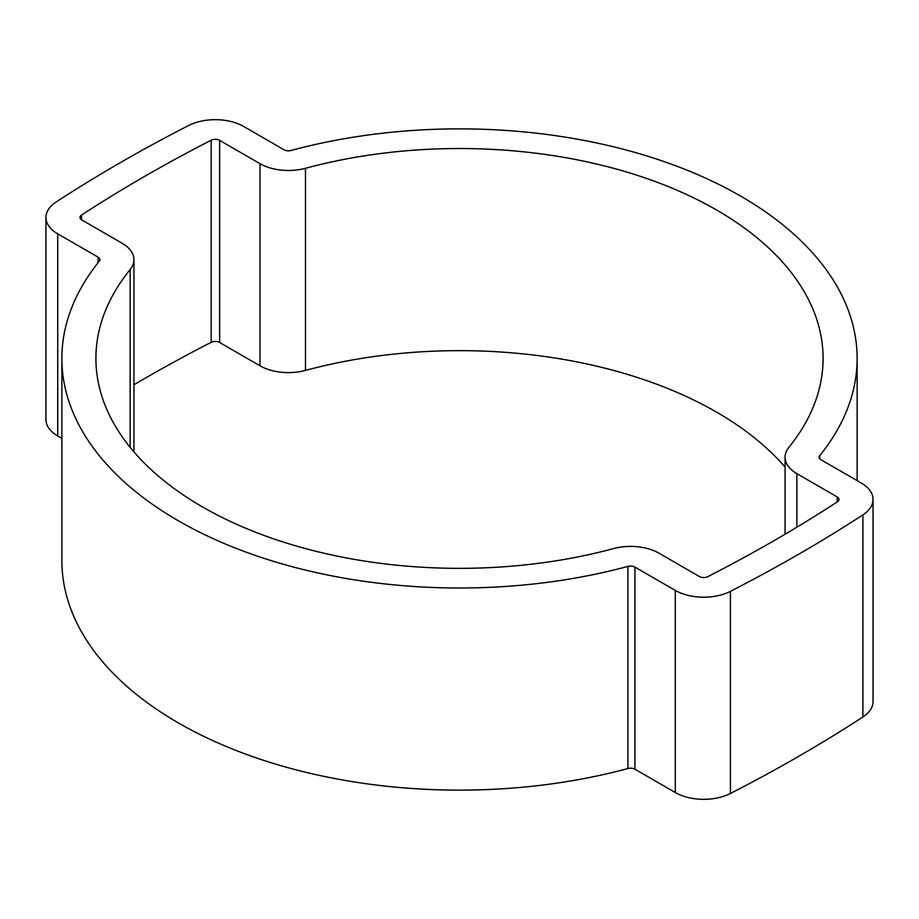<?xml version="1.0" encoding="UTF-8"?>
<svg xmlns="http://www.w3.org/2000/svg" width="919" height="919" viewBox="0 0 919 919"><rect width="100%" height="100%" fill="white"/><g stroke="black" fill="none" stroke-linecap="round" stroke-linejoin="round"><path stroke-width="1.38" d="M785.067 467.105A363.591 209.911 0 0 0 716.59 412.126A363.591 209.911 0 0 0 305.487 370.414A40.229 23.228 180 0 1 259.997 365.796L219.652 342.5A6.192 3.573 0 0 0 211.163 342.35A1536.74 887.226 0 0 0 133.933 384.762M788.858 447.358A363.591 209.911 0 0 0 823.091 358.433A363.591 209.911 0 0 0 716.59 210.003A363.591 209.911 0 0 0 305.487 168.292A40.229 23.228 180 0 1 259.997 163.674L219.652 140.377A6.192 3.573 0 0 0 211.163 140.228A1536.74 887.226 0 0 0 81.55 215.057A6.192 3.573 0 0 0 79.987 217.435A6.192 3.573 0 0 0 81.802 219.963L122.147 243.259A40.229 23.228 180 0 1 133.933 259.675A40.229 23.228 180 0 1 130.142 269.52A363.591 209.911 0 0 0 95.909 358.433A363.591 209.911 0 0 0 613.513 548.586A40.229 23.228 180 0 1 659.003 553.204L699.348 576.5A6.192 3.573 0 0 0 707.837 576.65A1536.74 887.226 0 0 0 837.45 501.808A6.192 3.573 0 0 0 839.013 499.442A6.192 3.573 0 0 0 837.198 496.915L796.853 473.618A40.229 23.228 180 0 1 785.067 457.202A40.229 23.228 180 0 1 788.858 447.358M675.281 590.4A40.229 23.228 0 0 0 730.421 591.342A1570.778 906.881 0 0 0 862.918 514.858A40.229 23.228 0 0 0 873.05 499.442A40.229 23.228 0 0 0 861.264 483.015L820.92 459.718A6.192 3.573 180 0 1 819.105 457.202A6.192 3.573 180 0 1 819.691 455.686A397.628 229.566 0 0 0 857.128 358.433A397.628 229.566 0 0 0 740.668 196.115A397.628 229.566 0 0 0 291.059 150.486A6.192 3.573 180 0 1 284.063 149.774L243.719 126.477A40.229 23.228 0 0 0 188.579 125.524A1570.778 906.881 0 0 0 56.082 202.019A40.229 23.228 0 0 0 45.95 217.435A40.229 23.228 0 0 0 57.736 233.851L98.08 257.148A6.192 3.573 180 0 1 99.895 259.675A6.192 3.573 180 0 1 99.309 261.191A397.628 229.566 0 0 0 61.872 358.433A397.628 229.566 0 0 0 627.941 566.391A6.192 3.573 180 0 1 634.937 567.103L675.281 590.4L675.281 792.523A40.229 23.228 0 0 0 730.421 793.476A1570.778 906.881 0 0 0 862.918 716.981A40.229 23.228 0 0 0 873.05 701.565L873.05 499.442M61.872 358.433L61.872 560.567A397.628 229.566 0 0 0 627.941 768.514A6.192 3.573 180 0 1 634.937 769.226L675.281 792.523M45.95 217.435L45.95 419.558A40.229 23.228 0 0 0 57.736 435.985L61.872 438.374M730.421 591.342L730.421 793.476M862.918 514.858L862.918 716.981M819.691 455.686L819.691 458.707M57.736 233.851L57.736 435.985M98.08 257.148L98.08 262.731M627.941 566.391L627.941 768.514M634.937 567.103L634.937 769.226M837.198 496.915L837.198 501.981M796.853 473.618L796.853 527.219M305.487 168.292L305.487 370.414M259.997 163.674L259.997 365.796M219.652 140.377L219.652 342.5M211.163 140.228L211.163 342.35M81.55 215.057L81.55 219.802M130.142 269.52L130.142 447.358M857.128 358.433L857.128 480.626M785.067 457.202L785.067 534.238M133.933 259.675L133.933 451.895"/></g></svg>
